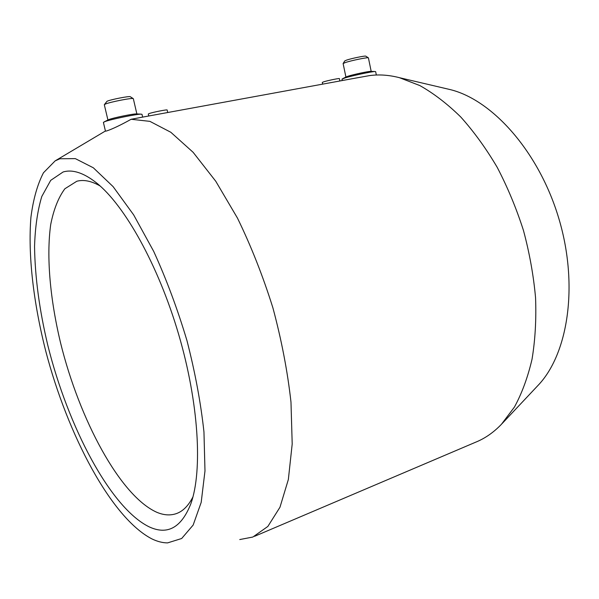 <?xml version="1.0" encoding="UTF-8"?>
<svg xmlns="http://www.w3.org/2000/svg" width="599" height="599" viewBox="0 0 599 599"><rect width="100%" height="100%" fill="white"/><g stroke="black" fill="none" stroke-linecap="round" stroke-linejoin="round"><path stroke-width="0.9" d="M142.18 117.202L131.144 119.276C120.803 125.019 112.739 128.875 106.951 130.852L105.476 131.188L103.41 122.436L104.78 121.657C110.448 119.396 136.976 113.937 141.162 114.154L142 114.342M59.907 158.757L55.16 160.869L43.457 172.782C37.393 184.537 33.215 199.392 30.916 217.34C27.861 255.189 33.514 302.944 45.756 351.134C67.702 435.099 111.384 518.142 152.049 538.965C157.44 541.563 162.621 542.874 167.6 542.889L181.662 538.508L193.155 525.061L201.189 502.381L204.985 470.934L203.959 431.999C200.815 402.932 195.162 372.496 186.985 340.689C177.514 309.032 166.417 279.261 153.696 251.378L133.644 214.854L113.106 186.626L93.332 167.787L75.347 158.63L59.907 158.757M136.609 113.93L136.243 113.915C133.03 113.758 113.286 117.816 108.996 119.53L108.232 119.852M133.337 98.73L133.233 98.618C132.327 97.652 110.051 102.002 105.349 104.076L104.323 104.765L107.925 120.01M130.327 96.753L130.275 96.716C129.474 95.892 110.965 99.494 107.041 101.246L104.346 104.645M345.915 77.024L343.122 63.576L345.346 62.543C351.299 60.521 367.793 57.137 368.355 57.826L368.415 57.901M343.13 63.509L344.792 60.903L346.641 60.087C351.606 58.388 365.315 55.58 365.809 56.164L365.839 56.186M346.125 76.919L348.176 76.17C353.657 74.433 368.557 71.266 370.766 71.371L370.998 71.378M342.254 80.543L341.969 79.18L344.927 77.952C352.212 75.654 372.219 71.408 375.094 71.536L375.648 71.64L376.337 75.017M167.158 110.021L167.158 110.006C167.398 109.34 152.61 112.268 149.106 113.585L148.29 114.02L148.747 115.996M339.88 80.985L339.386 78.611C339.611 78.095 327.81 80.498 323.707 81.816L322.299 82.415L322.666 84.137M100.1 185.96C92.126 181.4 84.931 179.7 78.506 180.868L76.859 181.227L64.872 188.76C58.403 197.528 53.685 209.44 50.713 224.513C46.22 256.701 50.144 299.44 60.634 343.175C79.51 419.577 119.92 495.613 156.631 512.212C163.737 515.245 170.333 515.702 176.435 513.583C182.987 511.246 188.49 505.668 192.96 496.863M149.099 526.821C110.351 507.84 68.039 426.623 47.853 345.503C39.407 310.11 34.974 277.097 34.547 246.466C35.146 227.231 37.557 210.571 41.788 196.487L50.713 180.351L63.112 171.98C72.554 169.173 83.688 172.804 96.499 182.89C124.592 205.232 158.248 265.005 178.532 333.965C198.838 402.91 202.709 470.634 190.901 503.624C181.437 527.704 167.503 535.431 149.099 526.821M254.553 536.315L475.591 442.227C484.943 438.461 493.569 432.485 501.445 424.287L514.444 407.035C521.946 393.251 527.809 377.303 532.039 359.19C535.207 340.03 536.382 319.537 535.558 297.71C533.544 275.435 529.516 253.025 523.474 230.495C516.345 208.265 507.578 187.188 497.17 167.271C485.999 148.342 473.861 131.585 460.751 116.985C447.318 103.837 433.676 93.362 419.824 85.56L399.428 77.683C388.878 74.965 378.83 74.283 369.306 75.639L354.181 78.364M239.757 539.557L252.845 537.041L267.858 526.439L279.98 507.218L288.351 479.5L292.2 443.986L290.979 402.086C287.602 371.597 281.582 340.21 272.927 307.923C262.901 275.967 251.078 246.017 237.451 218.066L215.76 181.25L193.14 152.326L170.827 132.274L149.892 121.357L131.144 119.276M502.097 423.598L537.61 385.853C567.897 354.81 578.844 286.24 559.107 219.414C539.489 152.543 492.947 100.175 450.426 89.648L446.352 88.689M55.16 160.869L105.431 130.994M108.374 119.785L103.956 121.986M346.229 76.867L342.351 78.873M176.435 513.583L177.641 513.103M167.158 110.006L167.727 112.515M370.766 71.371L375.094 71.536M368.415 57.878L371.185 71.386M365.809 56.164L368.355 57.826M139.372 117.711L360.426 77.219M142.644 117.112L141.993 114.304M130.275 96.716L133.233 98.618M136.872 113.945L133.33 98.7M136.243 113.915L141.162 114.154M450.426 89.648L399.428 77.683"/></g></svg>
